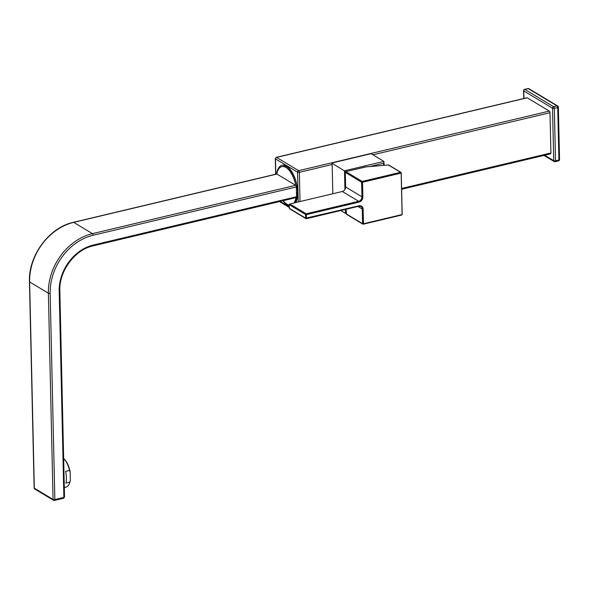 <?xml version="1.0" encoding="UTF-8"?>
<svg xmlns="http://www.w3.org/2000/svg" width="589" height="589" viewBox="0 0 589 589"><rect width="100%" height="100%" fill="white"/><g stroke="black" fill="none" stroke-linecap="round" stroke-linejoin="round"><path stroke-width="0.88" d="M526.713 97.921A1.311 0.611 76.6 0 1 526.934 97.752A1.311 0.611 76.6 0 1 527.214 97.803L549.294 111.085A1.311 0.611 76.6 0 1 549.993 112.705L550.906 152.978A1.311 0.611 76.6 0 1 550.538 153.854L401.61 189.26M527.214 97.803L276.58 157.396A1.311 0.611 -103.4 0 0 276.3 157.337A1.311 0.611 -103.4 0 0 275.991 157.712M383.527 165.369L383.91 161.415L371.07 153.692L331.666 163.065A1.311 0.611 76.6 0 1 332.152 164.5L299.359 172.297A1.311 0.611 -103.4 0 0 298.66 170.67L276.58 157.396A1.311 1.053 121 0 0 275.475 158.883L275.821 174.189M549.294 111.085L298.66 170.67A1.311 1.053 121 0 0 297.555 172.165L275.475 158.883A1.311 0.486 -1.3 0 1 275.291 158.647L275.645 174.234M300.022 201.541L299.359 172.297A1.311 0.486 178.7 0 1 297.555 172.165L298.233 201.968M332.152 164.5L332.814 193.744M345.743 171.664L331.666 163.065M346.214 213.255L345.478 213.373L340.744 210.531M384.175 165.318L383.91 161.415L344.506 170.781L344.933 189.503M362.014 182.288L361.639 182.067M400.778 172.577L401.146 172.798A0.655 0.53 121 0 0 400.572 172.319L400.918 173.129L362.529 182.259L362.183 181.449A0.655 0.53 121 0 0 361.631 182.192L345.309 172.371L345.64 187.015A3.939 3.166 -59 0 1 342.334 191.484L289.84 203.963A0.655 0.53 121 0 0 289.287 204.707L289.368 208.373A0.655 0.53 121 0 0 289.597 208.8L305.927 218.615A0.655 0.53 121 0 0 306.273 218.666L305.713 218.328M401.153 173.041L402.088 214.286M346.141 209.25L346.251 213.866L362.574 223.68A0.655 0.53 121 0 0 363.155 224.159L401.676 215.059L401.86 214.624L363.472 223.746L363.295 224.188L362.596 223.82M362.868 196.903L361.963 196.836L361.631 182.192L362.529 182.259L362.868 196.903A4.594 3.696 -59 0 1 359.01 202.115L306.516 214.595L306.273 218.666L358.915 206.209L359.091 205.775A4.594 3.696 -59 0 1 363.141 209.102L363.472 223.746L362.574 223.68L362.242 209.036L363.141 209.102M289.84 203.963L306.162 213.785L306.516 214.595L305.617 214.529L289.287 204.707M359.091 205.775L305.698 218.188A0.655 0.53 121 0 0 305.927 218.615M359.01 202.115L358.664 201.298L306.162 213.785A0.655 0.53 121 0 0 305.617 214.529L305.698 218.188L289.368 208.373M345.64 186.971L361.963 196.836A3.939 3.166 121 0 1 358.664 201.298L342.334 191.484M345.309 172.319L345.287 172.349A0.655 0.53 121 0 1 345.853 171.627L362.183 181.449L400.572 172.319L388.328 164.957L365.592 166.937L345.802 171.642M365.548 167.011L345.831 171.62M389.012 165.502L388.335 164.964L365.578 166.93M289.295 205.024A19.687 9.203 76.6 0 1 286.828 204.096A19.687 9.203 76.6 0 1 283.169 200.68M276.403 174.175A1.311 0.611 76.6 0 1 276.624 173.998A1.311 0.611 76.6 0 1 276.808 174.013A19.687 9.203 76.6 0 1 281.859 166.635A19.687 9.203 76.6 0 1 285.996 167.49A19.687 9.203 76.6 0 1 295.737 185.395A1.311 0.611 76.6 0 1 296.341 186.949L296.561 196.711A1.311 0.611 76.6 0 1 296.193 197.587A1.311 0.611 76.6 0 1 296.017 197.573M64.341 496.748A1.311 0.486 178.7 0 1 64.525 496.983A1.311 0.486 178.7 0 1 63.884 497.418L59.202 291.172A40.693 32.712 -59 0 1 93.342 245.024L296.561 196.711M276.808 174.013A1.311 0.611 76.6 0 1 276.904 174.057L295.641 185.321A1.311 0.611 76.6 0 1 295.737 185.395M63.237 498.235A1.311 0.611 -103.4 0 0 63.516 498.287A1.311 0.611 -103.4 0 0 63.884 497.418L54.851 499.56A1.311 0.486 178.7 0 1 53.054 499.428L48.372 293.189A52.509 42.209 -59 0 1 92.421 233.642L295.641 185.321M64.245 497.293A1.311 1.053 -59 0 1 63.826 497.911M296.002 197.632A19.687 9.203 76.6 0 1 293.786 203.028M64.311 487.53L65.997 487.132A15.689 7.333 -103.4 0 0 69.222 483.922A15.689 7.333 -103.4 0 0 69.826 482.119L65.88 483.054A15.689 7.333 -103.4 0 0 66.41 477.62A15.689 7.333 -103.4 0 0 65.615 471.377L69.561 470.434A15.689 7.333 -103.4 0 0 63.649 458.551M69.826 482.119L70.349 480.226A15.027 7.024 76.6 0 1 69.495 483.289L69.222 483.922M63.649 458.514A15.027 7.024 76.6 0 1 70.165 472.054L70.349 480.226M69.561 470.434L70.165 472.054M276.572 174.013A21.005 9.814 76.6 0 1 288.05 167.239A21.005 9.814 76.6 0 1 297.681 192.095A21.005 9.814 76.6 0 1 295.796 202.55M289.317 206.017A21.005 9.814 76.6 0 1 282.926 200.739M549.993 112.705L372.918 154.804M401.595 188.48L550.906 152.978M280.128 201.401L289.339 206.938M544.67 155.246L553.719 160.687A1.311 1.053 121 0 0 554.875 161.644A1.311 0.611 76.6 0 0 555.155 161.695A1.311 0.611 76.6 0 0 555.523 160.826A1.311 0.486 178.7 0 1 553.719 160.687L552.534 108.214L523.754 90.912A1.311 1.053 -59 0 1 524.858 89.425L553.631 106.727L557.017 105.917L528.245 88.622L524.858 89.425A1.311 0.611 76.6 0 0 524.578 89.366A1.311 1.311 0 0 0 523.569 90.677A1.311 0.486 178.7 0 0 523.754 90.912L523.93 98.466M559.366 159.347A1.311 0.486 178.7 0 1 559.55 159.59L558.357 107.11A1.311 0.486 178.7 0 0 558.173 106.874A1.311 1.053 121 0 0 557.017 105.917A1.311 0.611 76.6 0 1 557.717 107.544L554.33 108.347A1.311 0.486 178.7 0 1 552.534 108.214A1.311 1.053 121 0 1 553.631 106.727A1.311 0.611 76.6 0 1 554.33 108.347L555.523 160.826L558.909 160.017A1.311 0.611 76.6 0 1 558.541 160.893L555.155 161.695A1.311 1.311 0 0 1 554.175 161.548L543.978 155.415M558.541 160.893A1.311 1.311 0 0 0 559.55 159.59A1.311 0.486 178.7 0 1 558.909 160.017L557.717 107.544A1.311 0.486 178.7 0 0 558.357 107.11A1.311 1.311 0 0 0 557.724 106.013L528.951 88.718A1.311 1.311 0 0 0 527.965 88.564A1.311 0.611 76.6 0 1 528.245 88.622A1.311 1.053 -59 0 1 528.951 88.718M527.744 88.74A1.311 0.611 76.6 0 1 527.965 88.564L524.578 89.366M345.478 213.373L345.382 209.426M383.476 163.308L369.767 166.562M357.928 206.444L362.242 209.036A3.939 3.166 121 0 0 360.888 206.467A3.939 3.166 121 0 0 359.018 206.135M346.244 213.814L346.251 213.866A0.655 0.53 121 0 0 346.472 214.293L362.802 224.107M92.701 245.841A1.311 0.611 -103.4 0 0 92.974 245.9A1.311 0.611 -103.4 0 0 93.342 245.024M59.658 290.502A1.311 0.486 178.7 0 1 59.842 290.745A1.311 0.486 178.7 0 1 59.202 291.172M63.516 498.287L54.482 500.436A1.311 0.611 -103.4 0 1 54.21 500.378A1.311 1.053 -59 0 1 53.054 499.428L34.317 488.163A1.311 1.053 -59 0 0 34.766 489.017L53.503 500.282A1.311 1.311 0 0 0 54.482 500.436A1.311 0.611 -103.4 0 0 54.851 499.56L50.168 293.322A1.311 0.486 178.7 0 1 48.372 293.189L29.634 281.925L34.317 488.163A1.311 0.486 -1.3 0 1 34.133 487.928A1.311 1.311 0 0 0 34.766 489.017M276.904 174.057L73.684 222.37L92.421 233.642A1.311 0.611 -103.4 0 1 93.121 235.261A51.199 41.156 121 0 0 50.168 293.322M73.183 222.495A1.311 0.611 76.6 0 1 73.411 222.318A1.311 0.611 76.6 0 1 73.684 222.37A52.509 42.209 121 0 0 29.634 281.925A1.311 0.486 -1.3 0 1 29.45 281.682L34.133 487.928M296.341 186.949L93.121 235.261M295.126 202.704L295.921 201.342L297.497 191.859C297.717 178.806 288.249 163.926 283.552 166.231M276.3 157.337L526.934 97.752M279.429 201.571L289.346 207.534M523.754 98.51L523.569 90.677M401.242 172.916L402.184 214.403M401.676 215.059L363.295 224.188M306.413 218.688L358.915 206.209L360.888 206.467M345.618 186.993L345.287 172.349M400.925 172.363L388.755 165.053M346.472 214.293L346.126 209.25M296.193 197.587L92.974 245.9C74.906 249.655 58.907 271.257 59.842 290.745L64.525 496.983M29.45 281.682C28.265 255.781 49.233 227.413 73.411 222.318L276.624 173.998"/></g></svg>
